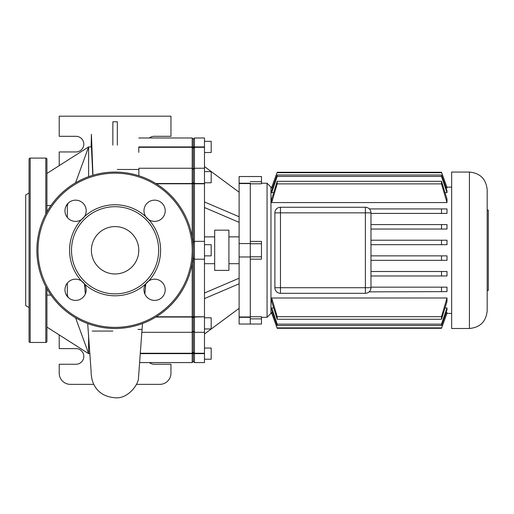 <?xml version="1.0" encoding="UTF-8"?>
<svg xmlns="http://www.w3.org/2000/svg" width="514" height="514" viewBox="0 0 514 514"><rect width="100%" height="100%" fill="white"/><g stroke="black" fill="none" stroke-linecap="round" stroke-linejoin="round"><path stroke-width="0.77" d="M29.054 307.526L25.7 305.592L25.7 194.967L29.054 193.033M45.81 213.965L45.81 158.094L30.172 158.094A1.118 1.118 0 0 0 29.054 159.212L29.054 341.347A1.118 1.118 0 0 0 30.172 342.465L45.81 342.465A1.118 1.118 0 0 0 46.928 341.347L46.928 288.643M45.81 158.094A1.118 1.118 0 0 1 46.928 159.212L46.928 211.909M69.576 250.279A45.515 45.515 0 0 0 81.456 280.94A10.614 10.614 0 0 0 64.97 289.787A10.614 10.614 0 0 0 75.584 300.401A10.614 10.614 0 0 0 84.431 283.914L81.456 280.94A10.614 10.614 0 0 1 84.431 283.914A45.515 45.515 0 0 0 145.751 283.914A10.614 10.614 0 0 0 154.598 300.401A10.614 10.614 0 0 0 159.616 280.432A10.614 10.614 0 0 0 148.726 280.94L145.751 283.914A10.614 10.614 0 0 1 148.726 280.94A45.515 45.515 0 0 0 148.726 219.619A10.614 10.614 0 0 1 145.751 216.645A45.515 45.515 0 0 0 84.431 216.645A10.614 10.614 0 0 1 81.456 219.619A45.515 45.515 0 0 0 69.576 250.279M158.672 250.279A43.581 43.581 0 0 1 115.091 293.854A43.581 43.581 0 0 1 71.51 250.279A43.581 43.581 0 0 1 115.091 206.699A43.581 43.581 0 0 1 158.672 250.279M86.198 210.772A10.614 10.614 0 0 0 75.584 200.158A10.614 10.614 0 0 0 70.566 220.127A10.614 10.614 0 0 0 81.456 219.619L84.431 216.645A10.614 10.614 0 0 0 86.198 210.772M165.212 210.772A10.614 10.614 0 0 0 154.598 200.158A10.614 10.614 0 0 0 145.751 216.645L148.726 219.619A10.614 10.614 0 0 0 165.212 210.772M138.78 250.279A23.689 23.689 0 0 0 115.091 226.59A23.689 23.689 0 0 0 91.402 250.279A23.689 23.689 0 0 0 115.091 273.968A23.689 23.689 0 0 0 138.78 250.279M36.873 250.279A78.218 78.218 0 0 1 115.091 172.061A78.218 78.218 0 0 1 193.309 250.279A78.218 78.218 0 0 1 115.091 328.497A78.218 78.218 0 0 1 36.873 250.279M487.182 290.506L488.3 290.506L488.3 210.053L487.182 210.053M469.417 172.061C480.204 173.115 486.128 179.039 487.182 189.827L487.182 310.732C486.128 321.52 480.204 327.444 469.417 328.497L451.652 328.497L451.652 172.061L469.417 172.061L469.417 328.497M451.652 187.147L446.91 187.147M271.797 187.147L270.968 187.147L267.055 183.235L267.055 317.324L261.472 317.324M451.652 313.411L446.91 313.411M271.797 313.411L270.968 313.411L267.055 317.324M270.968 313.411L270.968 187.147M267.055 183.235L261.472 183.235M250.299 183.826L261.472 183.826L261.472 176.533L239.119 176.533L239.119 183.235L250.299 183.235L250.299 324.026L250.299 317.324L239.119 317.324L239.119 324.026L261.472 324.026L261.472 316.733L250.299 316.733M250.299 259.152L261.472 259.152L261.472 241.407L250.299 241.407M370.973 287.712L365.39 287.712L365.39 293.301A5.59 5.59 0 0 0 370.973 287.712L370.973 212.847A5.59 5.59 0 0 0 365.39 207.258L280.464 207.258A5.59 5.59 0 0 0 274.881 212.847L274.881 287.712A5.59 5.59 0 0 0 280.464 293.301L365.39 293.301L280.464 293.301L280.464 287.712L274.881 287.712L274.881 212.847L280.464 212.847L280.464 207.258L365.39 207.258L365.39 212.847L370.973 212.847M441.513 291.624L441.513 287.153L447 287.153L447 291.624L369.129 291.856M447 208.935L447 213.406L370.973 213.406L441.513 213.406L441.513 208.935L447 208.935M441.513 224.579L447 224.579L447 229.051L370.973 229.051L441.513 229.051L441.513 224.579L370.973 224.579M441.513 244.69L441.513 240.224L447 240.224L447 244.69L370.973 244.69M441.513 260.335L441.513 255.863L447 255.863L447 260.335L370.973 260.335M441.513 275.979L441.513 271.508L447 271.508L447 275.979L370.973 275.979M447 187.951L441.513 172.261L447 187.392L447 187.951L446.017 187.951M272.69 187.951L271.707 187.951L271.707 187.392L277.194 172.261L271.707 187.951M447 192.615L441.513 176.405L441.513 174.998L447 190.822L447 192.615L445.066 192.615M273.641 192.615L271.707 192.615L271.707 190.822L277.194 174.998L277.194 176.405L271.707 192.615M447 202.567L441.513 183.883L441.513 181.301L447 199.034L447 202.567L271.707 202.567L271.707 199.034L277.194 181.301L277.194 183.883L271.707 202.567M447 297.991L447 301.525L441.513 319.258L441.513 316.675L447 297.991L271.707 297.991L277.194 316.675L277.194 319.258L271.707 301.525L271.707 297.991M446.017 312.602L447 312.602L447 313.161L441.513 328.298L277.194 328.298L271.707 313.161L271.707 312.602L272.69 312.602M447 307.944L447 309.736L441.513 325.561L441.513 324.154L447 307.944L445.066 307.944M271.707 307.944L277.194 324.154L277.194 325.561L271.707 309.736L271.707 307.944L273.641 307.944M441.513 240.224L370.973 240.224M441.513 255.863L370.973 255.863M441.513 271.508L370.973 271.508M441.513 287.153L370.973 287.153M271.707 312.602L277.194 328.298L441.513 328.298L447 312.602M441.513 316.675L277.194 316.675M441.513 319.258L277.194 319.258M441.513 324.154L277.194 324.154M441.513 325.561L277.194 325.561M441.513 208.935L369.38 208.935M441.513 327.848L277.194 327.848M441.513 174.998L277.194 174.998M441.513 176.405L277.194 176.405M441.513 181.301L277.194 181.301M441.513 183.883L277.194 183.883M441.513 172.261L277.194 172.261M441.513 172.71L277.194 172.71M239.119 236.87L228.923 236.87M239.119 263.688L228.923 263.688M228.923 230.163L214.679 230.163L214.679 270.39L228.923 270.39L228.923 230.163M214.679 236.87L204.482 236.87M214.679 263.688L204.482 263.688M204.482 255.863L211.19 255.863L211.19 244.69L204.482 244.69M204.482 328.954L211.19 328.954L211.19 317.774L204.482 317.774M204.482 348.049L211.19 348.049L211.19 359.222L204.482 359.222M204.482 152.504L211.19 152.504L211.19 141.331L204.482 141.331M204.482 182.778L211.19 182.778L211.19 171.605L204.482 171.605M239.119 316.984L250.299 316.984L250.299 256.981L239.119 256.981L239.119 317.324M250.299 256.981L250.299 243.572L239.119 243.572L239.119 256.981M239.119 183.235L239.119 243.572M239.119 183.569L250.299 183.569L250.299 243.572M193.309 258.099L193.309 316.83L192.191 316.772L192.191 353.253L193.309 352.219L193.309 353.638L193.309 316.83L193.309 352.219L194.427 353.253L194.427 316.772L204.482 316.772L204.482 259.217L194.427 259.217L194.427 183.787L193.309 183.723L193.309 242.454L194.427 241.342L193.309 242.454L193.309 316.83L194.427 316.772L194.427 259.217L193.309 258.099L192.872 258.536L193.309 258.099L193.309 242.454L192.872 242.017L193.309 242.454L193.309 183.723L192.191 183.787L192.191 237.102M204.482 147.306L194.427 147.306L194.427 137.983L204.482 137.983L204.482 183.787L194.427 183.787L194.427 147.306L193.309 148.334L193.309 183.723L193.309 148.334L192.191 147.306L192.191 183.787L156.288 183.787M140.264 353.253L192.191 353.253L192.191 353.638L193.309 353.638L193.309 361.458L193.309 353.638L194.427 353.638L194.427 353.253L204.482 353.253L204.482 353.638L194.427 353.638L194.427 362.576L193.309 361.458L192.191 362.576L139.654 362.576M204.482 146.92L192.191 146.92L192.191 137.983L193.309 139.101L193.309 148.334L193.309 139.101L194.427 137.983M204.482 316.772L194.427 317.042L193.309 317.832L192.191 317.042L155.838 317.042M204.482 353.253L204.482 317.042M194.427 362.576L204.482 362.576L204.482 353.638M204.482 259.217L204.482 241.342L194.427 241.342M204.482 183.787L204.482 241.342M204.482 333.984L239.119 308.342M204.482 293.019L239.119 278.215M204.482 298.608L239.119 283.799M204.482 207.54L239.119 222.344M204.482 201.951L239.119 216.754M204.482 166.575L239.119 192.217M68.156 203.191L67.321 205.504L66.37 205.504M50.957 205.504L46.928 205.504M46.928 173.456L88.607 146.92L91.428 146.92L88.607 146.959L75.577 182.772M89.989 353.638L88.607 353.638L46.928 327.097M46.928 295.055L50.957 295.055M66.37 295.055L67.321 295.055L68.156 297.368M75.577 317.781L88.607 353.6L89.982 353.6M92.809 175.3L91.428 146.959M88.607 335.199L88.607 353.6M67.321 283.124L67.321 295.055M67.321 205.504L67.321 217.428M88.607 146.959L88.607 176.681M204.482 332.301L194.427 332.301L193.309 331.183L192.191 332.301L141.832 332.301L142.506 323.537M112.855 145.128L112.855 121.779L117.327 121.779L117.327 145.141M117.327 169.479L138.78 169.479M93.747 384.363L70.399 384.363A11.173 11.173 0 0 1 59.219 373.19L59.219 364.253L75.982 364.253A7.819 7.819 0 0 0 83.801 356.433A7.819 7.819 0 0 0 75.982 348.608L59.219 348.608L59.219 334.922M136.435 384.363L159.79 384.363A11.173 11.173 0 0 0 170.963 373.19L170.963 364.253L154.2 364.253A7.819 7.819 0 0 1 149.362 362.576M112.855 331.074L92.237 331.074M112.855 328.497L117.327 328.497L112.855 328.497M140.238 353.638L192.191 353.638L192.191 362.576M192.191 263.451L192.191 316.772L156.288 316.772M138.78 146.92L192.191 146.92L192.191 147.306L138.78 147.306L138.78 152.369M137.97 329.41L142.012 329.41M138.857 175.762L138.876 168.251L192.191 168.251L193.309 169.369L194.427 168.251L204.482 168.251M59.219 165.63L59.219 151.951L75.982 151.951A7.819 7.819 0 0 0 83.801 144.126A7.819 7.819 0 0 0 75.982 136.306L59.219 136.306L59.219 116.19L170.963 116.19L170.963 136.306L154.2 136.306A7.819 7.819 0 0 0 149.362 137.983M45.81 342.465L45.81 286.587M30.172 158.094L30.172 342.465M192.191 250.279A77.1 77.1 0 0 0 115.091 173.179A77.1 77.1 0 0 0 37.991 250.279A77.1 77.1 0 0 0 115.091 327.379A77.1 77.1 0 0 0 192.191 250.279M261.472 181.699L250.299 181.699M250.299 318.86L261.472 318.86M250.299 243.752L261.472 243.752M261.472 256.801L250.299 256.801M280.464 287.712L280.464 212.847L365.39 212.847L365.39 287.712L280.464 287.712M155.838 183.511L192.191 183.511L193.309 182.721L194.427 183.511L204.482 183.511M92.957 175.255L91.402 134.295L91.151 146.92M141.832 332.301L138.491 377.899C138.549 384.793 127.652 398.922 115.47 397.81C103.391 396.885 95.655 391.096 92.269 380.437C90.689 373.203 91.389 373.665 90.894 368.358L87.695 323.537M144.845 293.976L145.783 283.863M84.424 283.908L85.356 293.931M192.191 137.983L138.78 137.983"/></g></svg>
